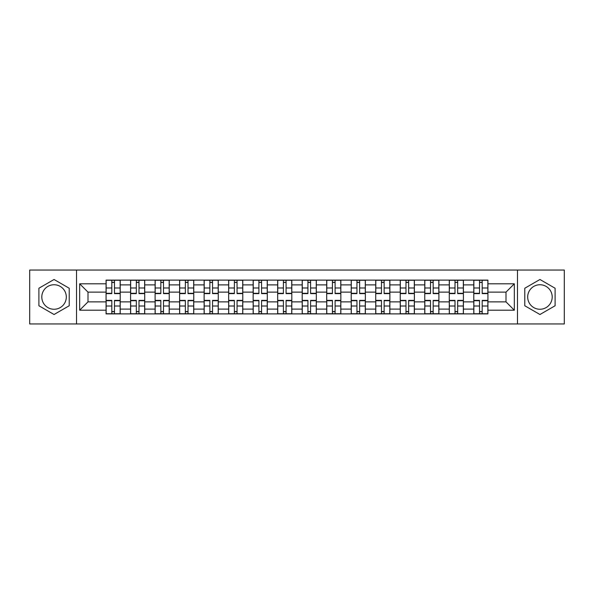 <?xml version="1.0" encoding="UTF-8"?>
<svg xmlns="http://www.w3.org/2000/svg" width="594" height="594" viewBox="0 0 594 594"><rect width="100%" height="100%" fill="white"/><g stroke="black" fill="none" stroke-linecap="round" stroke-linejoin="round"><path stroke-width="0.89" d="M54.054 309.259A12.259 12.259 0 0 1 41.803 297A12.259 12.259 0 0 1 54.054 284.741A12.259 12.259 0 0 1 66.313 297A12.259 12.259 0 0 1 54.054 309.259M539.946 309.259A12.259 12.259 0 0 1 527.687 297A12.259 12.259 0 0 1 539.946 284.741A12.259 12.259 0 0 1 552.197 297A12.259 12.259 0 0 1 539.946 309.259M517.471 323.953L564.3 323.953L564.3 270.047L29.7 270.047L29.7 323.953L517.471 323.953L517.471 270.047M130.583 313.892L130.583 284.897L120.211 284.897L120.211 313.892M120.211 284.897L120.211 280.108M130.583 284.897L130.583 280.108M144.728 280.108L144.728 313.892M155.101 313.892L155.101 280.108M169.245 280.108L169.245 313.892M179.611 313.892L179.611 280.108M193.755 280.108L193.755 313.892M204.128 313.892L204.128 280.108M218.273 280.108L218.273 313.892M228.645 313.892L228.645 280.108M242.783 280.108L242.783 313.892M253.155 313.892L253.155 280.108M267.3 280.108L267.3 313.892M277.673 313.892L277.673 280.108M291.817 280.108L291.817 313.892M302.183 313.892L302.183 280.108M316.327 280.108L316.327 313.892M326.7 313.892L326.7 280.108M340.845 280.108L340.845 313.892M351.217 313.892L351.217 280.108M365.355 280.108L365.355 313.892M375.727 313.892L375.727 280.108M389.872 280.108L389.872 313.892M400.245 313.892L400.245 280.108M414.389 280.108L414.389 313.892M424.755 313.892L424.755 280.108M438.899 280.108L438.899 313.892M449.272 313.892L449.272 280.108M463.417 280.108L463.417 313.892M473.789 313.892L473.789 280.108M473.789 301.871L463.417 301.871M449.272 301.871L438.899 301.871M424.755 301.871L414.389 301.871M400.245 301.871L389.872 301.871M375.727 301.871L365.355 301.871M351.217 301.871L340.845 301.871M326.7 301.871L316.327 301.871M302.183 301.871L291.817 301.871M277.673 301.871L267.3 301.871M253.155 301.871L242.783 301.871M228.645 301.871L218.273 301.871M204.128 301.871L193.755 301.871M179.611 301.871L169.245 301.871M155.101 301.871L144.728 301.871M130.583 301.871L120.211 301.871M473.789 292.129L463.417 292.129M449.272 292.129L438.899 292.129M424.755 292.129L414.389 292.129M400.245 292.129L389.872 292.129M375.727 292.129L365.355 292.129M351.217 292.129L340.845 292.129M326.7 292.129L316.327 292.129M302.183 292.129L291.817 292.129M277.673 292.129L267.3 292.129M253.155 292.129L242.783 292.129M228.645 292.129L218.273 292.129M204.128 292.129L193.755 292.129M179.611 292.129L169.245 292.129M155.101 292.129L144.728 292.129M130.583 292.129L120.211 292.129M88.001 301.871L106.074 301.871L106.074 292.129L88.001 292.129L88.001 301.871L79.67 310.202L79.67 283.798L106.074 283.798L106.074 292.129M487.926 292.129L487.926 301.871L505.999 301.871L505.999 292.129L487.926 292.129L487.926 280.108L106.074 280.108L106.074 283.798M487.926 283.798L514.33 283.798L514.33 310.202L487.926 310.202L487.926 301.871M106.074 301.871L106.074 313.892L487.926 313.892L487.926 310.202M106.074 310.202L79.67 310.202M76.529 323.953L76.529 270.047M69.223 288.246L54.054 279.492L38.892 288.246L38.892 305.754L54.054 314.508L69.223 305.754L69.223 288.246M555.108 288.246L539.946 279.492L524.777 288.246L524.777 305.754L539.946 314.508L555.108 305.754L555.108 288.246M114.479 311.538L111.806 311.538M111.806 282.462L114.479 282.462M138.996 311.538L136.323 311.538M136.323 282.462L138.996 282.462M163.506 311.538L160.833 311.538M160.833 282.462L163.506 282.462M188.023 311.538L185.35 311.538M185.35 282.462L188.023 282.462M212.533 311.538L209.868 311.538M209.868 282.462L212.533 282.462M237.051 311.538L234.378 311.538M234.378 282.462L237.051 282.462M261.568 311.538L258.895 311.538M258.895 282.462L261.568 282.462M286.078 311.538L283.405 311.538M283.405 282.462L286.078 282.462M310.595 311.538L307.922 311.538M307.922 282.462L310.595 282.462M335.105 311.538L332.432 311.538M332.432 282.462L335.105 282.462M359.622 311.538L356.949 311.538M356.949 282.462L359.622 282.462M384.132 311.538L381.467 311.538M381.467 282.462L384.132 282.462M408.65 311.538L405.977 311.538M405.977 282.462L408.65 282.462M433.167 311.538L430.494 311.538M430.494 282.462L433.167 282.462M457.677 311.538L455.004 311.538M455.004 282.462L457.677 282.462M482.194 311.538L479.521 311.538M479.521 282.462L482.194 282.462M79.67 283.798L88.001 292.129M505.999 301.871L514.33 310.202M505.999 292.129L514.33 283.798M114.479 293.622L114.479 280.264L120.137 280.264L120.137 293.622L114.479 293.622M111.806 282.306L114.479 282.306M111.806 280.264L106.148 280.264L106.148 293.622L111.806 293.622L111.806 280.264L114.479 280.264M111.806 300.378L111.806 313.736L106.148 313.736L106.148 300.378L111.806 300.378M114.479 311.694L111.806 311.694M114.479 313.736L120.137 313.736L120.137 300.378L114.479 300.378L114.479 313.736L111.806 313.736M138.996 293.622L138.996 280.264L144.646 280.264L144.646 293.622L138.996 293.622M136.323 282.306L138.996 282.306M136.323 280.264L130.665 280.264L130.665 293.622L136.323 293.622L136.323 280.264L138.996 280.264M163.506 293.622L163.506 280.264L169.164 280.264L169.164 293.622L163.506 293.622M160.833 282.306L163.506 282.306M160.833 280.264L155.175 280.264L155.175 293.622L160.833 293.622L160.833 280.264L163.506 280.264M188.023 293.622L188.023 280.264L193.681 280.264L193.681 293.622L188.023 293.622M185.35 282.306L188.023 282.306M185.35 280.264L179.692 280.264L179.692 293.622L185.35 293.622L185.35 280.264L188.023 280.264M136.323 300.378L136.323 313.736L130.665 313.736L130.665 300.378L136.323 300.378M138.996 311.694L136.323 311.694M138.996 313.736L144.646 313.736L144.646 300.378L138.996 300.378L138.996 313.736L136.323 313.736M160.833 300.378L160.833 313.736L155.175 313.736L155.175 300.378L160.833 300.378M163.506 311.694L160.833 311.694M163.506 313.736L169.164 313.736L169.164 300.378L163.506 300.378L163.506 313.736L160.833 313.736M185.35 300.378L185.35 313.736L179.692 313.736L179.692 300.378L185.35 300.378M188.023 311.694L185.35 311.694M188.023 313.736L193.681 313.736L193.681 300.378L188.023 300.378L188.023 313.736L185.35 313.736M212.533 293.622L212.533 280.264L218.191 280.264L218.191 293.622L212.533 293.622M209.868 282.306L212.533 282.306M209.868 280.264L204.21 280.264L204.21 293.622L209.868 293.622L209.868 280.264L212.533 280.264M237.051 293.622L237.051 280.264L242.708 280.264L242.708 293.622L237.051 293.622M234.378 282.306L237.051 282.306M234.378 280.264L228.72 280.264L228.72 293.622L234.378 293.622L234.378 280.264L237.051 280.264M209.868 300.378L209.868 313.736L204.21 313.736L204.21 300.378L209.868 300.378M212.533 311.694L209.868 311.694M212.533 313.736L218.191 313.736L218.191 300.378L212.533 300.378L212.533 313.736L209.868 313.736M234.378 300.378L234.378 313.736L228.72 313.736L228.72 300.378L234.378 300.378M237.051 311.694L234.378 311.694M237.051 313.736L242.708 313.736L242.708 300.378L237.051 300.378L237.051 313.736L234.378 313.736M261.568 293.622L261.568 280.264L267.218 280.264L267.218 293.622L261.568 293.622M258.895 282.306L261.568 282.306M258.895 280.264L253.237 280.264L253.237 293.622L258.895 293.622L258.895 280.264L261.568 280.264M286.078 293.622L286.078 280.264L291.736 280.264L291.736 293.622L286.078 293.622M283.405 282.306L286.078 282.306M283.405 280.264L277.747 280.264L277.747 293.622L283.405 293.622L283.405 280.264L286.078 280.264M310.595 293.622L310.595 280.264L316.253 280.264L316.253 293.622L310.595 293.622M307.922 282.306L310.595 282.306M307.922 280.264L302.264 280.264L302.264 293.622L307.922 293.622L307.922 280.264L310.595 280.264M335.105 293.622L335.105 280.264L340.763 280.264L340.763 293.622L335.105 293.622M332.432 282.306L335.105 282.306M332.432 280.264L326.782 280.264L326.782 293.622L332.432 293.622L332.432 280.264L335.105 280.264M359.622 293.622L359.622 280.264L365.28 280.264L365.28 293.622L359.622 293.622M356.949 282.306L359.622 282.306M356.949 280.264L351.292 280.264L351.292 293.622L356.949 293.622L356.949 280.264L359.622 280.264M384.132 293.622L384.132 280.264L389.79 280.264L389.79 293.622L384.132 293.622M381.467 282.306L384.132 282.306M381.467 280.264L375.809 280.264L375.809 293.622L381.467 293.622L381.467 280.264L384.132 280.264M408.65 293.622L408.65 280.264L414.308 280.264L414.308 293.622L408.65 293.622M405.977 282.306L408.65 282.306M405.977 280.264L400.319 280.264L400.319 293.622L405.977 293.622L405.977 280.264L408.65 280.264M433.167 293.622L433.167 280.264L438.825 280.264L438.825 293.622L433.167 293.622M430.494 282.306L433.167 282.306M430.494 280.264L424.836 280.264L424.836 293.622L430.494 293.622L430.494 280.264L433.167 280.264M258.895 300.378L258.895 313.736L253.237 313.736L253.237 300.378L258.895 300.378M261.568 311.694L258.895 311.694M261.568 313.736L267.218 313.736L267.218 300.378L261.568 300.378L261.568 313.736L258.895 313.736M283.405 300.378L283.405 313.736L277.747 313.736L277.747 300.378L283.405 300.378M286.078 311.694L283.405 311.694M286.078 313.736L291.736 313.736L291.736 300.378L286.078 300.378L286.078 313.736L283.405 313.736M307.922 300.378L307.922 313.736L302.264 313.736L302.264 300.378L307.922 300.378M310.595 311.694L307.922 311.694M310.595 313.736L316.253 313.736L316.253 300.378L310.595 300.378L310.595 313.736L307.922 313.736M332.432 300.378L332.432 313.736L326.782 313.736L326.782 300.378L332.432 300.378M335.105 311.694L332.432 311.694M335.105 313.736L340.763 313.736L340.763 300.378L335.105 300.378L335.105 313.736L332.432 313.736M356.949 300.378L356.949 313.736L351.292 313.736L351.292 300.378L356.949 300.378M359.622 311.694L356.949 311.694M359.622 313.736L365.28 313.736L365.28 300.378L359.622 300.378L359.622 313.736L356.949 313.736M381.467 300.378L381.467 313.736L375.809 313.736L375.809 300.378L381.467 300.378M384.132 311.694L381.467 311.694M384.132 313.736L389.79 313.736L389.79 300.378L384.132 300.378L384.132 313.736L381.467 313.736M405.977 300.378L405.977 313.736L400.319 313.736L400.319 300.378L405.977 300.378M408.65 311.694L405.977 311.694M408.65 313.736L414.308 313.736L414.308 300.378L408.65 300.378L408.65 313.736L405.977 313.736M430.494 300.378L430.494 313.736L424.836 313.736L424.836 300.378L430.494 300.378M433.167 311.694L430.494 311.694M433.167 313.736L438.825 313.736L438.825 300.378L433.167 300.378L433.167 313.736L430.494 313.736M457.677 293.622L457.677 280.264L463.335 280.264L463.335 293.622L457.677 293.622M455.004 282.306L457.677 282.306M455.004 280.264L449.354 280.264L449.354 293.622L455.004 293.622L455.004 280.264L457.677 280.264M455.004 300.378L455.004 313.736L449.354 313.736L449.354 300.378L455.004 300.378M457.677 311.694L455.004 311.694M457.677 313.736L463.335 313.736L463.335 300.378L457.677 300.378L457.677 313.736L455.004 313.736M482.194 293.622L482.194 280.264L487.852 280.264L487.852 293.622L482.194 293.622M479.521 282.306L482.194 282.306M479.521 280.264L473.864 280.264L473.864 293.622L479.521 293.622L479.521 280.264L482.194 280.264M479.521 300.378L479.521 313.736L473.864 313.736L473.864 300.378L479.521 300.378M482.194 311.694L479.521 311.694M482.194 313.736L487.852 313.736L487.852 300.378L482.194 300.378L482.194 313.736L479.521 313.736M449.272 284.897L438.899 284.897M424.755 284.897L414.389 284.897M400.245 284.897L389.872 284.897M375.727 284.897L365.355 284.897M351.217 284.897L340.845 284.897M326.7 284.897L316.327 284.897M302.183 284.897L291.817 284.897M277.673 284.897L267.3 284.897M253.155 284.897L242.783 284.897M228.645 284.897L218.273 284.897M204.128 284.897L193.755 284.897M179.611 284.897L169.245 284.897M155.101 284.897L144.728 284.897M473.789 284.897L463.417 284.897M449.272 309.103L438.899 309.103M424.755 309.103L414.389 309.103M400.245 309.103L389.872 309.103M375.727 309.103L365.355 309.103M351.217 309.103L340.845 309.103M326.7 309.103L316.327 309.103M302.183 309.103L291.817 309.103M277.673 309.103L267.3 309.103M253.155 309.103L242.783 309.103M228.645 309.103L218.273 309.103M204.128 309.103L193.755 309.103M179.611 309.103L169.245 309.103M155.101 309.103L144.728 309.103M130.583 309.103L120.211 309.103M473.789 309.103L463.417 309.103M114.479 293.288L120.137 293.288M114.479 287.986L120.137 287.986M106.148 293.288L111.806 293.288M106.148 287.986L111.806 287.986M111.806 300.713L106.148 300.713M111.806 306.014L106.148 306.014M120.137 300.713L114.479 300.713M120.137 306.014L114.479 306.014M138.996 293.288L144.646 293.288M138.996 287.986L144.646 287.986M130.665 293.288L136.323 293.288M130.665 287.986L136.323 287.986M163.506 293.288L169.164 293.288M163.506 287.986L169.164 287.986M155.175 293.288L160.833 293.288M155.175 287.986L160.833 287.986M188.023 293.288L193.681 293.288M188.023 287.986L193.681 287.986M179.692 293.288L185.35 293.288M179.692 287.986L185.35 287.986M136.323 300.713L130.665 300.713M136.323 306.014L130.665 306.014M144.646 300.713L138.996 300.713M144.646 306.014L138.996 306.014M160.833 300.713L155.175 300.713M160.833 306.014L155.175 306.014M169.164 300.713L163.506 300.713M169.164 306.014L163.506 306.014M185.35 300.713L179.692 300.713M185.35 306.014L179.692 306.014M193.681 300.713L188.023 300.713M193.681 306.014L188.023 306.014M212.533 293.288L218.191 293.288M212.533 287.986L218.191 287.986M204.21 293.288L209.868 293.288M204.21 287.986L209.868 287.986M237.051 293.288L242.708 293.288M237.051 287.986L242.708 287.986M228.72 293.288L234.378 293.288M228.72 287.986L234.378 287.986M209.868 300.713L204.21 300.713M209.868 306.014L204.21 306.014M218.191 300.713L212.533 300.713M218.191 306.014L212.533 306.014M234.378 300.713L228.72 300.713M234.378 306.014L228.72 306.014M242.708 300.713L237.051 300.713M242.708 306.014L237.051 306.014M261.568 293.288L267.218 293.288M261.568 287.986L267.218 287.986M253.237 293.288L258.895 293.288M253.237 287.986L258.895 287.986M286.078 293.288L291.736 293.288M286.078 287.986L291.736 287.986M277.747 293.288L283.405 293.288M277.747 287.986L283.405 287.986M310.595 293.288L316.253 293.288M310.595 287.986L316.253 287.986M302.264 293.288L307.922 293.288M302.264 287.986L307.922 287.986M335.105 293.288L340.763 293.288M335.105 287.986L340.763 287.986M326.782 293.288L332.432 293.288M326.782 287.986L332.432 287.986M359.622 293.288L365.28 293.288M359.622 287.986L365.28 287.986M351.292 293.288L356.949 293.288M351.292 287.986L356.949 287.986M384.132 293.288L389.79 293.288M384.132 287.986L389.79 287.986M375.809 293.288L381.467 293.288M375.809 287.986L381.467 287.986M408.65 293.288L414.308 293.288M408.65 287.986L414.308 287.986M400.319 293.288L405.977 293.288M400.319 287.986L405.977 287.986M433.167 293.288L438.825 293.288M433.167 287.986L438.825 287.986M424.836 293.288L430.494 293.288M424.836 287.986L430.494 287.986M258.895 300.713L253.237 300.713M258.895 306.014L253.237 306.014M267.218 300.713L261.568 300.713M267.218 306.014L261.568 306.014M283.405 300.713L277.747 300.713M283.405 306.014L277.747 306.014M291.736 300.713L286.078 300.713M291.736 306.014L286.078 306.014M307.922 300.713L302.264 300.713M307.922 306.014L302.264 306.014M316.253 300.713L310.595 300.713M316.253 306.014L310.595 306.014M332.432 300.713L326.782 300.713M332.432 306.014L326.782 306.014M340.763 300.713L335.105 300.713M340.763 306.014L335.105 306.014M356.949 300.713L351.292 300.713M356.949 306.014L351.292 306.014M365.28 300.713L359.622 300.713M365.28 306.014L359.622 306.014M381.467 300.713L375.809 300.713M381.467 306.014L375.809 306.014M389.79 300.713L384.132 300.713M389.79 306.014L384.132 306.014M405.977 300.713L400.319 300.713M405.977 306.014L400.319 306.014M414.308 300.713L408.65 300.713M414.308 306.014L408.65 306.014M430.494 300.713L424.836 300.713M430.494 306.014L424.836 306.014M438.825 300.713L433.167 300.713M438.825 306.014L433.167 306.014M457.677 293.288L463.335 293.288M457.677 287.986L463.335 287.986M449.354 293.288L455.004 293.288M449.354 287.986L455.004 287.986M455.004 300.713L449.354 300.713M455.004 306.014L449.354 306.014M463.335 300.713L457.677 300.713M463.335 306.014L457.677 306.014M482.194 293.288L487.852 293.288M482.194 287.986L487.852 287.986M473.864 293.288L479.521 293.288M473.864 287.986L479.521 287.986M479.521 300.713L473.864 300.713M479.521 306.014L473.864 306.014M487.852 300.713L482.194 300.713M487.852 306.014L482.194 306.014"/></g></svg>
